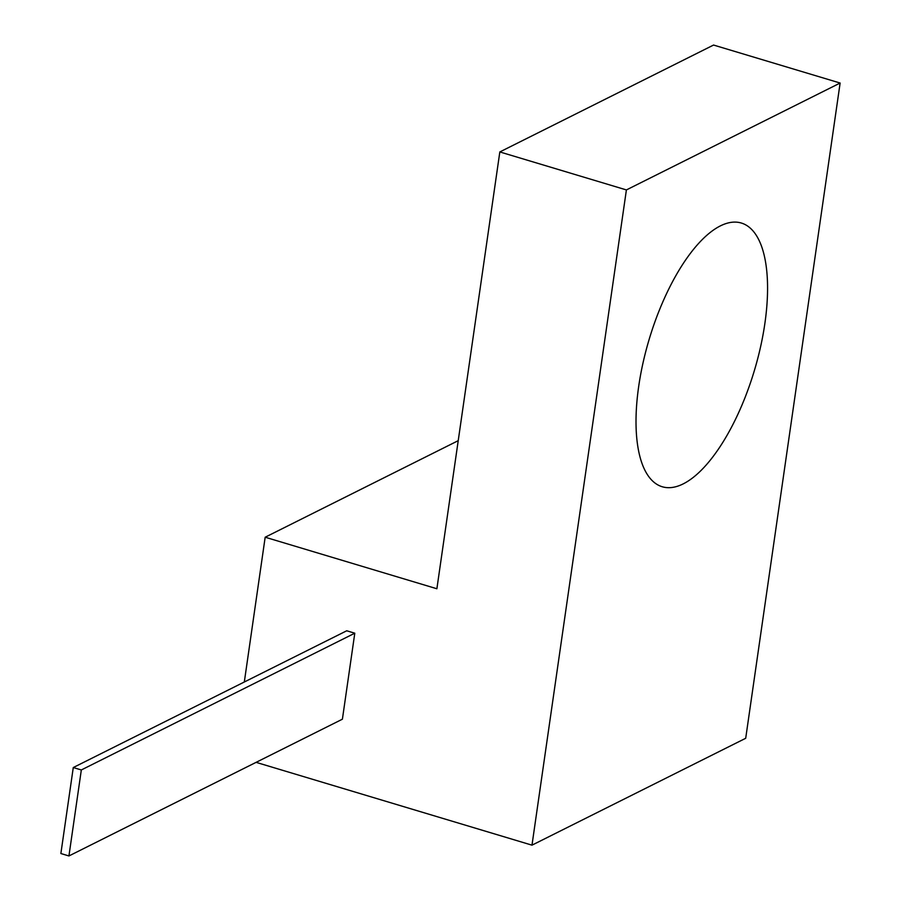 <?xml version="1.0" encoding="UTF-8"?>
<svg xmlns="http://www.w3.org/2000/svg" width="901" height="901" viewBox="0 0 901 901"><rect width="100%" height="100%" fill="white"/><g stroke="black" fill="none" stroke-linecap="round" stroke-linejoin="round"><path stroke-width="1.35" d="M531.984 845.161L626.398 189.931L840.126 83.038L745.701 738.279L531.984 845.161L256.087 762.347M764.893 323.335A137.662 54.871 -73.3 0 1 662.212 486.743A137.662 54.871 -73.3 0 1 638.685 386.461A137.662 54.871 -73.3 0 1 741.365 223.043A137.662 54.871 -73.3 0 1 764.893 323.335M244.317 682.001L265.176 537.221L458.226 440.668M626.398 189.931L499.83 151.942L436.884 588.758L265.176 537.221M354.791 633.2L342.403 719.189L68.938 855.95L81.327 769.961L354.791 633.2L346.727 630.779L73.274 767.539L81.327 769.961M840.126 83.038L713.558 45.05L499.83 151.942M68.938 855.95L60.874 853.529L73.274 767.539"/></g></svg>
